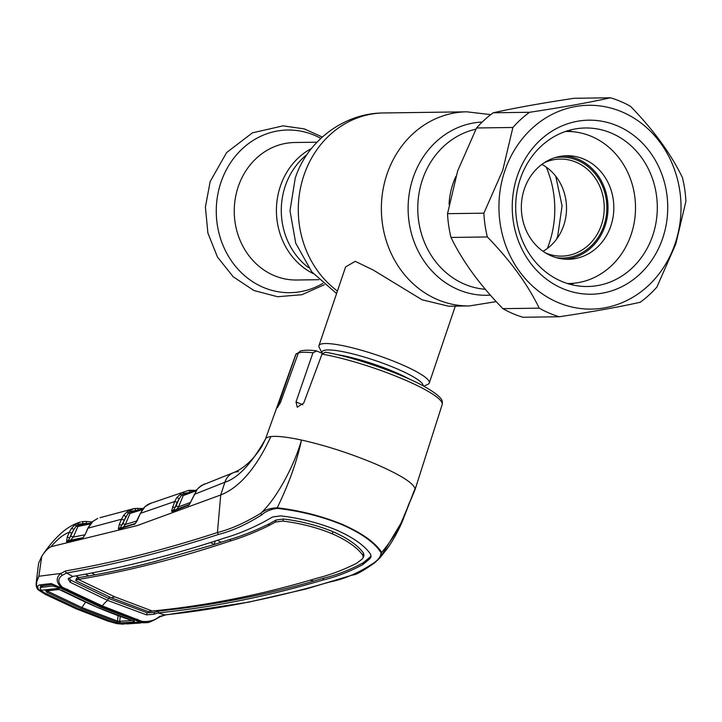 <?xml version="1.0" encoding="UTF-8"?>
<svg xmlns="http://www.w3.org/2000/svg" width="722" height="722" viewBox="0 0 722 722"><rect width="100%" height="100%" fill="white"/><g stroke="black" fill="none" stroke-linecap="round" stroke-linejoin="round"><path stroke-width="1.08" d="M313.186 273.566A68.752 61.415 -90.8 0 1 280.398 186.141A68.752 61.415 -90.8 0 1 311.462 148.497A68.752 61.415 89.2 0 0 280.398 186.141A68.752 61.415 89.2 0 0 313.186 273.566M322.247 353.347L319.223 347.435A58.238 9.639 18.7 0 1 318.953 345.639A58.238 9.639 18.7 0 1 400.295 363.951A58.238 9.639 18.7 0 1 429.283 382.985A58.238 9.639 18.7 0 1 427.984 384.257L423.859 386.216M448.606 306.218L422.018 299.765L373.319 270.091L355.287 261.337L345.612 266.896L318.953 345.639M545.516 252.917A48.536 43.356 89.2 0 0 561.572 256.13A48.536 43.356 89.2 0 0 601.444 224.921A48.536 43.356 89.2 0 0 560.227 159.075A48.536 43.356 89.2 0 0 544.271 162.721M543.061 251.31A48.536 43.356 89.2 0 0 563.711 225.435A48.536 43.356 89.2 0 0 541.861 164.399M556.292 257.664A50.477 45.089 89.2 0 0 603.944 225.598A50.477 45.089 89.2 0 0 554.92 157.676M316.967 142.207L294.72 142.514A68.752 61.415 89.2 0 0 238.224 186.727A68.752 61.415 89.2 0 0 296.616 280.01L318.862 279.703M298.583 352.498L295.894 354.457A77.362 12.806 -161.3 0 0 295.587 355.025L265.488 439.048A78.951 13.068 18.7 0 1 270.885 436.575C277.257 435.871 287.464 437.027 301.498 440.05C294.847 464.029 277.158 498.297 260.678 513.333C264.694 509.894 270.218 508.044 277.23 507.792C288.935 483.695 297.022 461.105 301.498 440.05C325.875 445.528 350.594 453.533 375.675 464.056C399.889 474.589 413.011 482.747 415.033 488.541L402.876 520.057L381.685 555.408M322.382 353.41L316.696 350.982L312.96 352.769L296.02 401.91L297.247 407.217L303.745 403.029L322.021 354.096L325.324 352.183C353.356 357.047 398.688 372.588 422.632 385.557C445.257 398.147 442.342 401.613 442.153 404.636A77.362 12.806 -161.3 0 0 403.625 379.384A77.362 12.806 -161.3 0 0 322.021 354.096M295.894 354.457L277.392 407.713L280.605 402.127L298.367 352.968L300.271 351.082C303.854 350.044 309.07 349.935 315.92 350.775L316.696 350.982M40.116 587.934L40.928 585.966L52.814 584.513L51.118 583.547L61.46 587.961L61.848 587.41L61.821 587.916C56.054 582.591 55.72 577.771 60.792 573.448L65.594 570.949C113.886 562.573 164.499 549.767 217.421 532.538L220.724 494.976C239.542 487.503 256.265 468.036 270.885 436.575M194.227 494.399L224.894 482.224C237.989 478.126 251.527 463.732 265.488 439.048L261.797 446.485C251.807 462.215 241.247 469.652 233.468 472.648L233.468 472.648A19.413 16.281 -111.8 0 1 238.431 471.665M218.45 534.461L217.421 532.538C230.625 529.226 245.047 522.827 260.678 513.333L261.671 514.948C246.166 524.623 231.762 531.13 218.45 534.461C165.464 551.698 114.843 564.541 66.595 572.997L62.11 575.362C57.561 578.782 57.742 582.789 62.652 587.365L102.235 605.884L140.871 620.947A1.94 1.128 127.4 0 1 139.391 621.209L101.288 606.408M158.181 612.906C212.602 607.392 267.528 596.435 322.978 580.019C336.118 576.905 349.358 571.788 362.706 564.676L370.025 558.602L370.684 556.527L363.337 562.7C349.962 569.929 336.705 575.082 323.573 578.16L306.417 583.232C262.826 595.099 219.605 603.691 176.755 609.007L158.714 611.074L154.49 612.364L147.171 612.798L108.336 598.348L107.623 600.397L146.467 614.846L153.876 614.278L158.181 612.906L164.733 614.918C219.326 609.169 274.315 598.195 329.71 581.977C344.241 579.17 358.969 572.808 373.897 562.88C378.499 559.731 380.891 556.346 381.054 552.727C374.889 542.881 361.984 533.576 342.345 524.804C321.967 516.465 300.271 510.986 277.257 508.387L277.23 507.792C300.226 510.517 322.021 516.086 342.616 524.497C362.263 533.251 375.296 542.556 381.685 552.411C391.234 541.04 398.264 529.894 402.777 518.965L414.825 490.202M381.054 552.727L381.685 552.411L380.016 557.781L387.389 548.395C394.69 538.377 401.279 524.434 402.876 520.048L409.284 502.855M195.996 490.825L183.207 495.563L181.475 495.139L177.17 502.295L174.67 501.51L176.746 497.657L182.088 492.648L188.424 490.428L195.779 490.437M177.17 502.295L174.959 507.665L176.096 506.032L178.587 506.817L183.207 495.563L184.318 494.507L196.619 489.94M184.525 494.435A1.94 0.884 86.1 0 1 183.767 493.415L181.475 495.139L180.229 493.974M176.096 506.032L179.056 498.812A1.94 0.578 -145 0 0 176.746 497.657M190.635 502.404L178.587 506.817L176.782 509.335M173.632 510.472A1.94 0.884 84.6 0 1 173.397 510.292A1.94 1.688 163.8 0 0 171.493 511.167L174.67 501.51L140.366 513.387L135.267 523.784L119.013 529.163L118.336 528.874L119.292 524.434L121.476 519.244L123.543 515.49L127.045 511.853L134.319 508.496L142.324 508.487A1.94 0.884 93.4 0 1 142.469 508.468A1.94 0.884 93.4 0 1 142.911 508.784M172.468 506.88L174.959 507.665L173.397 510.292M191.077 492.205L183.767 493.415A1.94 1.137 -123.3 0 0 182.088 492.648M191.068 492.016A1.94 0.884 -90.3 0 0 190.184 490.301L188.532 490.4A1.94 0.884 -96.4 0 1 189.624 492.287L190.364 492.278M149.219 503.83A1.94 0.785 64.7 0 1 149.264 503.803L188.532 490.4A1.94 0.884 -96.4 0 0 188.424 490.428M151.169 503.044L144.987 506.709L140.366 513.387L143.308 508.405A1.94 0.578 40.4 0 1 143.452 508.342M140.267 513.622L137.433 520.174M143.263 508.568A1.94 0.578 40.4 0 1 143.308 508.405L144.833 506.79A1.94 0.812 46.3 0 1 144.987 506.709M142.342 509.651L130.014 513.459L125.393 524.434L136.945 520.941M123.209 527.177L125.393 524.434L122.911 523.64L125.845 516.663A1.94 0.587 -144.7 0 0 123.543 515.49M143.037 508.739L131.169 512.412L130.014 513.459L128.272 513.017L120.186 527.935A1.94 1.751 154.6 0 0 118.336 528.874M137.135 508.288A1.94 0.884 91.1 0 1 137.261 508.27A1.94 0.884 91.1 0 1 138.11 510.165L130.61 511.32L128.272 513.017L127.045 511.853M135.294 523.63L134.77 523.793M119.292 524.434L121.783 525.228L122.911 523.64M135.33 523.504A1.94 1.706 72.5 0 0 134.238 524.542M131.35 512.358A1.94 0.884 87.6 0 1 130.61 511.32A1.94 1.137 -122.9 0 0 128.931 510.526M137.857 510.373L135.574 510.355A1.94 0.875 -99.5 0 0 134.364 508.487A1.94 0.875 -99.5 0 0 134.319 508.496M137.333 520.409L135.465 523.288A1.94 1.128 43.3 0 0 135.267 523.784L134.563 524.001M144.743 506.943A1.94 0.812 46.3 0 1 144.833 506.79L147.55 504.723A1.94 0.578 58.8 0 1 147.613 504.705M147.55 504.723L149.264 503.803A1.94 0.785 64.7 0 1 149.31 503.785M62.11 575.362L60.792 573.448L38.862 576.246L41.75 556.391C44.764 551.59 47.823 548.368 50.937 546.725C57.607 538.973 63.716 534.163 69.258 532.294L71.487 528.342L74.962 524.849L80.512 521.97C72.769 524.407 65.765 528.675 59.52 534.767C53.103 540.778 47.138 548.052 41.614 556.59L38.6 563.178L36.154 583.322L38.862 576.246C35.667 582.51 35.793 587.248 39.223 590.479L45.603 594.477L76.361 608.863L107.768 621.028L117.199 623.6L77.182 608.817L43.401 592.834L39.593 590.452C37.066 587.789 37.039 585.939 39.502 584.919L51.118 583.547M116.883 623.637L123.724 624.115L117.199 623.6L117.469 622.391M142.405 622.544L140.844 621.931L143.651 622.815L146.53 622.608L141.268 622.048L142.405 621.434C149.355 621.913 154.905 620.36 159.075 616.778L164.733 614.918A1.94 1.688 83.9 0 0 165.329 614.973L248.242 602.238L306.236 588.944L352.526 575.01C355.504 575.19 362.967 571.057 374.917 562.628L380.016 557.781M107.768 621.028A1.94 0.839 109.2 0 1 107.614 621.01L116.847 623.655L123.065 624.16M41.253 589.838L38.69 590.208C36.876 588.854 36.037 586.553 36.154 583.322M41.226 585.867L39.502 584.919M52.661 584.522L63.202 588.737L61.821 587.916L62.652 587.365M61.46 587.961L63.247 588.692A1.94 0.785 -61.5 0 0 64.078 588.15L63.446 588.638M140.952 622.698L142.857 622.653M140.844 621.931L139.806 621.452A1.94 1.399 113.2 0 1 139.563 621.308M142.405 621.434L140.871 620.947A1.94 0.83 107.6 0 1 140.14 621.534A1.94 1.399 113.2 0 1 139.806 621.452M137.577 619.241L136.657 619.765M63.59 588.854L101.279 606.399A1.94 0.812 -66.7 0 0 102.235 605.884A32.355 13.519 -66.9 0 1 107.623 600.397L70.151 582.248L68.148 578.863L72.751 576.418C120.98 568.259 171.592 555.453 224.596 537.998C236.807 534.488 249.713 529.226 263.313 522.223L272.6 516.988L280.732 515.878C300.614 518.243 319.241 522.981 336.605 530.101C353.338 537.538 364.673 545.597 370.621 554.27L371.054 556.906L370.025 558.602M68.834 578.015L70.864 580.199L108.336 598.348A34.295 14.332 -66.9 0 1 109.979 597.193M76.117 580.849L76.126 580.091L78.328 579.414L114.852 596.877A32.355 13.519 -66.9 0 0 111.549 597.87L76.117 580.849L76.577 578.286L76.974 579.107L76.577 578.286L78.869 577.591L75.738 575.912M76.974 579.107L76.496 579.937M217.43 540.264L221.094 542.294L230.67 539.217C242.872 535.58 255.714 530.444 269.198 523.829L276.084 520.03L283.584 519.01L282.889 521.076C300.496 523.269 316.967 527.511 332.282 533.793C347.056 540.363 357.228 547.502 362.796 555.209L363.22 557.574L362.137 559.09L356.497 563.35C343.275 569.974 330.107 574.92 316.985 578.196C261.517 594.784 206.618 605.722 152.288 611.011L114.852 596.877M282.889 521.076L275.434 522.06L276.084 520.03M78.328 579.414C126.476 571.49 177.052 558.711 230.074 541.076C242.276 537.412 255.11 532.313 268.566 525.787L275.434 522.06M283.584 519.01C301.173 521.185 317.644 525.417 333.004 531.708L332.282 533.793M363.22 557.574L363.942 555.552L363.527 553.16C357.986 545.444 347.805 538.296 333.004 531.708M111.549 597.87L148.2 611.633L152.288 611.011M210.499 542.511L214.109 544.541L221.094 542.294M215.346 540.949L214.109 544.541L154.995 561.508C135.61 566.553 115.619 570.985 95.024 574.811L91.802 573.024M95.024 574.811L88.689 575.939L85.53 574.198M78.283 579.423L78.869 577.591L88.689 575.939M310.586 580.199L313.745 581.165M174.868 608.438L176.755 609.007M169.751 609.864L167.901 609.305M156.99 610.532L158.714 611.074L158.127 612.915M373.897 562.88L375.214 562.248M277.257 508.387C270.66 509.263 265.47 511.447 261.671 514.948M72.751 576.418L66.595 572.997A1.94 1.733 80.2 0 1 65.594 570.949M50.937 546.725L137.279 525.562L220.724 494.976L224.894 482.224A19.413 16.281 -111.8 0 1 233.468 472.648L201.348 485.518L197.305 489.191L189.209 504.913L172.305 511.609L171.493 511.167M66.776 589.188L67.949 589.504M78.725 524.813L76.956 526.32M88.779 523.468L83.003 523.54L87.29 523.73A1.94 0.884 93.4 0 0 87.29 523.793M81.721 521.69L85.458 521.437A1.94 0.884 93.2 0 1 85.593 521.419L81.721 521.69A1.94 0.875 79.1 0 1 81.757 521.681A1.94 0.875 79.1 0 1 83.003 523.54L78.572 524.343L76.171 526.031L71.731 533.107L69.691 537.872L73.761 529.542A1.94 0.596 36.4 0 0 71.487 528.342M92.93 521.347A1.94 0.875 -132.3 0 0 92.759 521.437L97.687 518.432A1.94 0.803 68.1 0 1 97.741 518.414L92.93 521.347L88.003 528.17L121.476 519.244L123.967 520.039M91.053 523.279A1.94 0.587 -139.3 0 0 90.9 523.351L92.759 521.437A1.94 0.875 -132.3 0 0 92.642 521.609M87.885 528.414L85.268 534.334L87.822 528.242L90.9 523.351A1.94 0.587 -139.3 0 0 90.855 523.522M85.268 534.334L82.687 538.296A1.94 1.345 -129.8 0 1 83.039 537.655L85.16 534.578M83.039 537.655L68.157 540.67A1.94 1.733 -100 0 1 68.373 540.652A1.94 0.884 88 0 1 68.22 540.625L69.691 537.872L67.218 537.069L69.258 532.294L71.731 533.107M82.687 538.296L81.92 538.72A1.94 1.724 -102.5 0 1 82.967 537.709M81.92 538.72L66.902 541.735A1.94 1.733 -100 0 1 68.157 540.67M90.458 523.883L77.895 526.482L73.373 537.042L70.422 540.173M70.9 536.229L73.373 537.042L84.907 534.785M74.962 524.849L77.895 526.482L79.167 525.417L91.27 522.927M79.366 525.399A1.94 0.884 89.5 0 1 78.572 524.343A1.94 1.155 57.8 0 0 76.911 523.522M66.902 541.735L66.532 541.69A1.94 1.805 -62.6 0 1 68.22 540.625M66.532 541.69L67.218 537.069M188.929 504.868A1.94 1.679 69.6 0 0 188.054 505.833M173.632 510.526A1.94 1.688 70.2 0 0 173.262 510.607L189.345 504.461A1.94 1.011 41.1 0 0 189.209 504.913M173.262 510.607A1.94 1.688 70.2 0 0 172.305 511.609M118.39 623.519L126.864 623.898L139.698 623.077L140.989 622.851L139.942 622.138L118.39 623.519L112.587 621.94L78.129 608.763L44.556 592.879L40.784 590.37L60.305 588.123L52.841 585.975L54.15 584.793M43.121 585.641L41.244 587.329L52.841 585.975M66.415 589.748L66.352 590.731L60.305 588.123M40.784 590.37L40.315 587.726L41.244 587.329M135.682 619.44L135.628 620.324L139.942 622.138M135.628 620.324L100.457 607.094L100.52 606.074M100.457 607.094L66.352 590.731M58.085 589.278L62.525 590.614L97.407 607.373L133.38 620.875L134.662 621.985L120.917 622.842L116.513 622.021L81.162 608.583L46.795 592.239L45.676 590.704L58.085 589.278A1.94 1.742 83 0 0 59.042 589.459L62.318 590.578A1.94 0.776 118 0 1 62.182 590.434M62.525 590.614A1.94 0.776 118 0 1 62.318 590.578C71.009 595.361 82.642 600.948 97.226 607.346L97.407 607.373M45.676 590.704A1.94 1.742 83.9 0 0 46.605 590.885L59.042 589.459M46.795 592.239A1.94 0.794 -62.2 0 0 47.896 591.354L82.2 607.671L117.478 621.073A1.94 0.821 108.5 0 1 116.513 622.021M47.526 590.461L47.896 591.354L48.906 590.632M118.083 615.613L117.478 621.073L119.699 621.29A1.94 1.697 86.9 0 0 120.917 622.842M133.597 620.983A1.94 1.697 85.9 0 0 134.662 621.985M120.24 616.389L119.699 621.29L131.909 620.532M81.162 608.583L85.584 602.166M74.673 596.932L59.186 589.468M610.433 97.786L574.08 98.291C541.446 103.192 514.488 108.02 493.198 112.785A113.246 101.161 89.2 0 0 476.538 127.975L457.676 170.879L447.532 213.676A113.246 101.161 89.2 0 0 450.997 237.457C462.513 261.211 479.805 284.946 502.873 308.655A113.246 101.161 89.2 0 0 522.999 317.256L559.351 316.75A113.246 101.161 -90.8 0 1 539.226 308.159C527.71 284.396 510.418 260.66 487.35 236.951A113.246 101.161 -90.8 0 1 483.884 213.17L502.756 170.257L512.891 127.469A113.246 101.161 -90.8 0 1 529.551 112.28C562.185 107.379 589.143 102.551 610.433 97.786A113.246 101.161 -90.8 0 1 630.559 106.378C653.545 129.978 670.837 153.714 682.434 177.585A113.246 101.161 -90.8 0 1 685.9 201.366L675.756 244.153L656.894 287.067A113.246 101.161 -90.8 0 1 640.233 302.256C619.07 306.994 592.112 311.823 559.351 316.75M504.831 170.825A101.919 91.044 89.2 0 0 557.754 302.401A101.919 91.044 89.2 0 0 675.133 243.567A101.919 91.044 89.2 0 0 622.211 111.991A101.919 91.044 89.2 0 0 504.831 170.825M517.268 176.141A87.037 77.75 -90.8 0 1 617.5 125.899A87.037 77.75 -90.8 0 1 662.697 238.26A87.037 77.75 -90.8 0 1 562.465 288.502A87.037 77.75 -90.8 0 1 517.268 176.141M520.264 178.957A79.267 70.81 -90.8 0 1 585.398 127.984A79.267 70.81 -90.8 0 1 652.724 235.534A79.267 70.81 -90.8 0 1 587.582 286.508A79.267 70.81 -90.8 0 1 520.264 178.957M568.422 130.538A79.267 70.81 -90.8 0 1 572.239 131.666M574.324 283.186A79.267 70.81 -90.8 0 1 570.542 284.423M483.884 213.17L447.532 213.676M487.35 236.951L450.997 237.457M539.226 308.159L502.873 308.655M529.551 112.28L493.198 112.785M512.891 127.469L476.538 127.975M563.972 155.889A51.767 46.244 -90.8 0 1 605.027 226.058A51.767 46.244 -90.8 0 1 565.389 259.207M524.334 189.029A51.767 46.244 -90.8 0 1 566.878 155.744A51.767 46.244 -90.8 0 1 610.839 225.977A51.767 46.244 -90.8 0 1 568.304 259.27A51.767 46.244 -90.8 0 1 524.334 189.029M565.389 131.503A76.036 67.922 -90.8 0 1 631.118 234.641A76.036 67.922 -90.8 0 1 567.483 283.538M485.292 289.278A80.891 72.263 -90.8 0 1 422.442 179.706A80.891 72.263 -90.8 0 1 475.888 129.202M490.364 295.145A86.658 77.416 -90.8 0 1 413.128 177.711A86.658 77.416 -90.8 0 1 482.197 122.045M546.238 167.107A97.064 86.712 -90.8 0 1 549.18 243.522A97.064 86.712 -90.8 0 1 547.357 248.476M496.213 301.615L469.417 305.938A97.064 86.712 -90.8 0 1 386.983 174.237A97.064 86.712 -90.8 0 1 466.746 111.82L383.653 112.966A97.064 86.712 -90.8 0 0 303.899 175.392A97.064 86.712 -90.8 0 0 337.445 291.029M308.556 267.636A68.752 61.415 -90.8 0 1 285.253 186.077A68.752 61.415 -90.8 0 1 306.994 154.544M449.057 204.308A68.752 61.415 -90.8 0 1 452.938 183.758A68.752 61.415 -90.8 0 1 455.88 176.394M337.165 354.646A51.767 8.574 18.7 0 1 394.663 372.038A51.767 8.574 18.7 0 1 409.356 379.086M322.256 353.356A53.284 8.817 18.7 0 1 344.511 352.002A53.284 8.817 18.7 0 1 396.504 368.608A53.284 8.817 18.7 0 1 423.083 385.801M320.83 138.38A81.342 72.66 89.2 0 0 220.968 182.323A81.342 72.66 89.2 0 0 240.814 272.14A81.342 72.66 89.2 0 0 322.824 283.412M312.96 352.769A77.362 12.806 -161.3 0 0 298.367 352.968M120.403 528.089A1.94 1.715 73.7 0 0 120.078 528.143L120.078 528.143A1.94 1.715 73.7 0 0 119.013 529.163M195.951 490.4L190.184 490.301A1.94 0.884 -90.3 0 0 190.03 490.337M76.361 608.863A1.94 0.812 113.1 0 1 76.189 608.836L107.614 621.01M147.171 612.798L146.467 614.846M154.49 612.364L153.876 614.278M70.864 580.199L70.151 582.248M230.67 539.217L230.074 541.076M269.198 523.829L268.566 525.787M363.527 553.16L362.796 555.209M363.337 562.7L362.706 564.676M323.573 578.16L322.978 580.019M159.075 616.778L160.618 616.083M329.71 581.977L330.595 581.968M92.208 521.952L85.593 521.419A1.94 0.884 93.2 0 1 86.369 523.315M302.78 404.798L296.02 401.91M279.847 403.977L278.448 403.381M469.417 305.938L448.47 306.227M336.596 293.538L311.823 271.914L295.731 243.197L290 210.743L295.226 178.199C307.274 140.727 344.232 112.966 383.653 112.966M556.626 239.09L557.7 236.112L562.086 205.887L555.759 176.231M490.743 114.627L466.746 111.82M429.283 382.985L455.302 306.128M324.34 284.721L301.877 294.72L277.582 296.724L253.918 290.524L233.224 276.797L217.43 256.996L207.891 233.016L205.4 207.088L210.165 181.538L226.636 152.559L252.429 132.848L283.078 125.845L304.305 128.904L322.301 137.036M408.589 504.777L414.852 490.139M120.078 528.143L135.267 523.522M143.218 508.514L134.364 508.487L99.979 517.701M38.699 590.217L45.414 594.441L76.189 608.836M76.415 578.439L75.783 580.308M146.539 622.608C148.949 623.339 158.669 617.536 160.058 616.759L165.329 614.973M87.1 523.829L86.64 523.928M189.345 504.461L197.16 489.254M198.55 487.729L204.525 483.893M265.055 440.068L265.47 439.093M295.587 355.025L296.3 353.681M442.153 404.636L414.988 489.823M42.661 585.695L40.315 587.726M140.989 622.851L140.79 621.904M133.796 620.604L134.319 621.29L133.227 620.857C123.832 617.933 111.838 613.42 97.226 607.346M47.174 590.641L46.605 590.885M565.75 131.386L566.238 131.485M567.853 283.656L568.331 283.538"/></g></svg>
